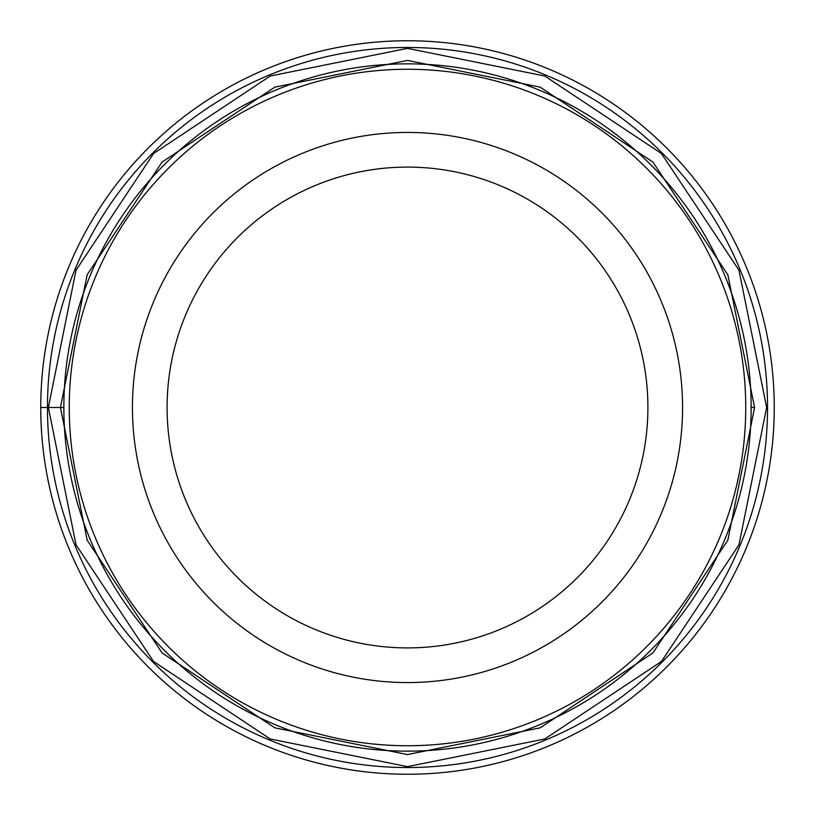 <?xml version="1.0" encoding="UTF-8"?>
<svg xmlns="http://www.w3.org/2000/svg" width="815" height="815" viewBox="0 0 815 815"><rect width="100%" height="100%" fill="white"/><g stroke="black" fill="none" stroke-linecap="round" stroke-linejoin="round"><path stroke-width="1.22" d="M774.25 407.5A366.75 366.75 0 0 1 407.5 774.25A366.75 366.75 0 0 1 40.75 407.5A366.75 366.75 0 0 0 407.5 774.25A366.75 366.75 0 0 0 774.25 407.5A366.75 366.75 0 0 0 407.5 40.75A366.75 366.75 0 0 0 40.75 407.5L48.36 407.5L76.029 544.797L153.546 661.454L270.203 738.971L407.5 766.64L544.797 738.971L661.454 661.454L738.971 544.797L766.64 407.5L738.971 270.203L661.454 153.546L544.797 76.029L407.5 48.36L270.203 76.029L153.546 153.546L76.029 270.203L48.36 407.5L63.855 407.5A343.645 343.645 0 0 0 407.255 751.145A343.645 343.645 0 0 0 751.145 407.5A343.645 343.645 0 0 0 407.745 63.855A343.645 343.645 0 0 0 63.855 407.5A343.645 343.645 0 0 0 407.255 751.145A343.645 343.645 0 0 0 751.145 407.5L754.588 407.5L727.836 540.192L652.917 652.917L540.182 727.836L407.5 754.568L274.818 727.836L162.083 652.917L87.164 540.192L60.432 407.5L87.154 274.808L162.073 162.073L274.808 87.154L407.5 60.412L540.192 87.154L652.927 162.073L727.846 274.808L754.588 407.5M407.5 167.095A240.405 240.405 0 0 0 167.095 407.5A240.405 240.405 0 0 0 407.5 647.905A240.405 240.405 0 0 0 647.905 407.5A240.405 240.405 0 0 0 407.5 167.095M682.562 407.5A275.062 275.062 0 0 0 407.5 132.438A275.062 275.062 0 0 0 132.438 407.5A275.062 275.062 0 0 0 407.5 682.562A275.062 275.062 0 0 0 682.562 407.5M767.536 407.5A360.036 360.036 0 0 1 407.5 767.536A360.036 360.036 0 0 1 47.464 407.5A360.036 360.036 0 0 1 407.5 47.464A360.036 360.036 0 0 1 767.536 407.5M69.265 407.021A338.235 338.235 0 0 1 407.734 69.265A338.235 338.235 0 0 1 745.735 407.979A338.235 338.235 0 0 1 407.266 745.735A338.235 338.235 0 0 1 69.265 407.021"/></g></svg>
